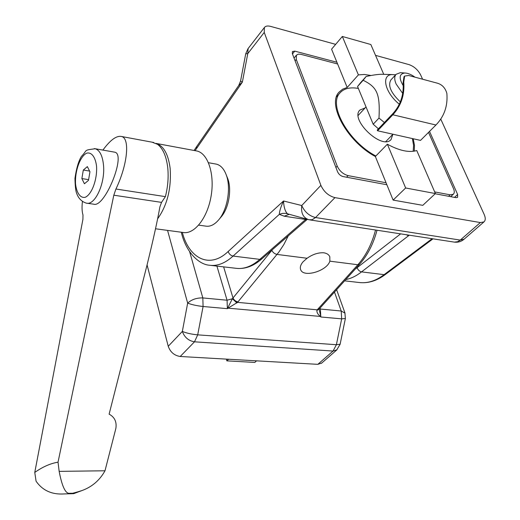 <?xml version="1.0" encoding="UTF-8"?>
<svg xmlns="http://www.w3.org/2000/svg" width="520" height="520" viewBox="0 0 520 520"><rect width="100%" height="100%" fill="white"/><g stroke="black" fill="none" stroke-linecap="round" stroke-linejoin="round"><path stroke-width="0.78" d="M340.125 344.214L336.388 344.721L341.673 318.851L345.378 318.519M321.711 363.071L317.831 364.338L180.213 356.486L194.5 341.816C188.572 340.834 184.516 337.37 182.338 331.422C186.44 333.125 191.561 334.269 197.704 334.854L203.086 306.501C196.944 305.825 191.802 304.7 187.661 303.121C191.653 299.494 196.709 297.758 202.826 297.928L189.644 251.739M320.053 308.061L320.392 309.043L319.397 308.789L317.642 309.361L357.857 264.745L359.613 264.225M319.209 309.003L317.252 309.829L317.642 309.361M307.067 258.258C312.689 254.306 318.266 252.486 323.784 252.792C326.794 253.253 328.803 254.56 329.803 256.704L329.862 261.17C326.931 271.083 303.322 277.992 300.664 269.666C299.806 267.384 300.573 264.803 302.952 261.911L307.067 258.258L277.043 254.43C274.697 253.922 272.961 252.564 271.837 250.354L232.791 298.24L234.748 300.911L237.556 302.354L228.007 308.165L227.799 307.769L227.37 308.666L228.007 308.165L320.444 316.44L320.736 316.108L320.814 316.992L320.444 316.44C317.915 314.542 316.739 312.539 316.927 310.433L319.156 309.062M319.131 309.303L320.736 316.108M316.927 310.433L317.252 309.829L237.556 302.354L278.824 252.155L283.842 244.556L288.236 235.898M167.55 230.386L187.661 303.121L182.338 331.422L168.239 346.281C170.346 352.163 174.337 355.57 180.213 356.486M223.626 266.864L232.999 297.967C234.033 300.137 235.697 301.438 237.991 301.867M236.899 302.959L232.388 298.747L227.799 307.769M232.791 298.24L232.388 298.747L227.071 300.222L202.826 297.928L203.086 306.501L227.37 308.666L227.071 300.222L216.905 266.091M168.239 346.281L147.069 264.908M406.334 234.734L408.512 235.768L361.537 271.882C359.476 271.401 358 269.997 357.11 267.67L400.647 233.857M407.518 234.917L409.019 235.352L408.512 235.768M409.207 235.177L429.513 238.297M345.748 279.584C351.15 278.499 356.408 275.932 361.537 271.882L384.104 274.658L432.126 238.693M385.606 274.293L384.104 274.658C375.739 280.989 367.302 283.595 358.807 282.471L344.624 280.833M309.296 219.804L308.939 219.745C303.238 217.88 300.839 213.142 301.75 205.53C304.623 211.946 309.218 215.95 315.549 217.542L334.945 197.626L480.363 222.56L483.932 221.93C485.596 220.441 485.674 217.945 484.172 214.442L440.798 119.191M422.591 79.222L420.589 74.815C417.911 69.823 414.082 66.436 409.11 64.642L375.531 55.367M454.512 197.379L457.652 194.513L429.533 131.398M457.652 194.513L457.554 197.386L456.007 197.659L435.168 193.765M306.365 219.063L305.65 219.486L307.151 219.453L305.097 219.934L259.818 259.363L261.878 258.817C253.565 266.201 244.914 269.36 235.911 268.288L210.704 265.375M235.911 268.288C243.861 269.36 251.83 266.383 259.818 259.363L233.077 256.074L279.325 214.37L284.245 216.197L305.65 219.486L305.097 219.934M238.725 85.495L242.372 82.102L240.572 81.01L238.725 85.495L196.697 146.517M195.091 150.67L196.606 148.441L196.651 146.582L194.071 150.482M308.009 219.499L285.818 213.337L282.288 213.395L279.325 214.37C279.454 211.231 280.852 206.772 283.524 200.987L228.176 251.478C229.021 254 230.653 255.535 233.077 256.074C225.192 263.244 217.347 266.298 209.547 265.239C198.582 264.537 185.783 251.791 181.298 232.225M287.469 213.759C285.161 211.497 283.842 207.239 283.524 200.987L301.75 205.53L320.886 185.361L264.245 32.428L264.375 27.534C265.564 26.006 267.644 25.623 270.608 26.39L335.66 44.356M334.945 197.626C328.562 195.93 323.875 191.841 320.886 185.361M248.131 48.523L247.761 53.651L245.719 53.82L240.572 81.01M336.908 62.257L294.769 51.123L292.409 51.558L292.351 53.645L337.565 171.763C338.741 174.265 340.568 175.858 343.038 176.553L386.867 184.743M413.179 151.307L413.575 145.334L412.373 138.567M358.351 88.426C350.188 86.99 344.103 88.439 340.1 92.768C327.788 104.52 348.192 141.629 375.869 156M365.066 107.965L359.899 110.045C349.57 119.509 381.973 150.326 391.014 139.633L392.866 134.297M402.734 72.839L400.394 72.638L396.097 74.308C394.284 76.421 394.29 79.651 396.116 83.999L402.734 93.47M403.319 85.833C398.723 78.163 399.172 73.892 404.664 73.008C407.7 73.028 411.138 74.412 414.966 77.175M437.333 83.174C442.117 84.559 445.289 87.945 446.856 93.334C447.922 105.84 444.281 116.402 435.935 125.008L420.524 140.387L377.579 130.787L377.267 130.026L392.509 114.01C400.413 105.489 403.943 95.056 403.104 82.732L403.767 82.017L404.632 76.076L408.668 75.484L437.333 83.174M403.767 82.017C404.755 94.894 401.109 105.814 392.841 114.777L435.935 125.008M404.632 76.07L404.001 76.745L403.104 82.732M392.841 114.777L377.579 130.787M395.642 74.802L392.093 74.575C381.251 74.75 384.592 91.669 398.255 103.317L399.321 104.241M384.41 122.519L378.996 118.073C380.178 93.756 377.188 87.191 363.149 80.275L366.145 76.492C372.457 75.108 377.526 74.367 381.368 74.275L386.185 74.412M366.145 76.492L360.575 82.7L357.559 86.509L363.149 80.275M357.559 86.509L373.191 124.228L378.996 118.073M400.348 101.888C390.871 92.878 387.712 85.573 390.865 79.983M373.191 124.228L378.411 128.823M256.529 360.841L254.826 362.427L226.857 360.867L226.35 359.119M228.534 359.242L226.857 360.867M413.231 138.756L414.466 145.301L414.271 151.151M346.567 177.209L348.101 175.624L386.061 182.767L393.126 200.089L422.799 205.335L435.396 193.557L416.767 150.553C409.006 152.809 399.204 150.696 387.354 144.209L375.356 156.52C347.178 141.596 326.697 103.968 339.19 92.001L342.687 89.16L347.191 87.477L358.391 74.88L364.312 74.471L371.04 75.491M336.928 96.343L336.596 96.505M358.391 74.88L342.342 36.459L370.832 44.518L383.754 74.341M435.396 193.557L405.646 187.987L387.354 144.209M347.191 87.477L337.61 63.973L300.612 54.249L298.252 54.158L296.387 55.211L296.264 59.43L337.207 166.088C339.56 171.067 343.187 174.239 348.101 175.624M386.061 182.767L375.356 156.52M337.61 63.973L331.578 49.186L342.342 36.459M393.126 200.089L405.646 187.987M428.519 132.412L453.486 188.565C454.597 191.191 454.532 193.089 453.297 194.266L450.157 194.825L434.688 191.919M155.526 228.781L183.118 232.472C194.155 234.669 207.292 218.29 211.029 196.528C214.916 174.798 208.247 153.758 197.203 151.06L195.436 150.728M198.698 225.141L205.751 226.122C210.067 226.831 214.299 224.835 218.446 220.129C227.318 210.236 231.225 188.201 226.35 175.175C224.094 169.019 220.838 165.353 216.587 164.177L215.267 163.937M218.777 219.733L221.117 216.944C228.664 208.52 231.959 189.897 227.825 178.834L226.961 176.703M152.002 142.162L157.482 144.294C162.935 148.415 166.355 156.202 167.739 167.667C168.688 177.099 167.901 186.758 165.392 196.638L161.531 202.378L159.887 206.895C157.501 220.558 153.12 240.338 146.744 266.24L109.122 414.147C114.647 417.151 116.896 421.909 115.862 428.422L105.001 470.782C99.703 480.311 92.02 486.909 81.965 490.568C75.159 492.713 71.727 493.603 71.669 493.24L68.744 493.311C65.052 492.785 61.854 485.472 59.157 471.367L58.032 462.189C50.459 463.411 42.699 466.83 34.769 472.44L82.914 219.362L82.979 214.981C81.959 211.62 81.77 207.142 82.414 201.546M34.769 472.44L36.075 481.201C42.588 490.549 52.013 494.787 64.337 493.922L73.645 493.668L74.939 493.233M102.908 150.098C110.312 139.952 116.526 135.421 121.563 136.5C130.111 138.274 127.615 164.716 115.927 189.007L113.809 195.202L58.032 462.189M113.997 152.048L114.699 152.172C126.646 153.92 104.741 208.247 93.684 204.185L86.931 203.216M81.868 178.575L83.317 170.053L87.347 166.614L89.947 171.763L88.478 180.381L84.422 183.755L81.868 178.575L88.602 179.634M83.317 170.053L89.603 171.073M105.001 470.782L59.157 471.367M345.026 313.157L341.224 311.012L334.477 292.078M317.831 364.338L333.053 351.052L336.947 349.817M333.053 351.052L336.388 344.721L197.704 334.854L194.5 341.816L333.053 351.052M341.673 318.851L341.224 311.012L320.392 309.043L320.814 316.992L341.673 318.851M329.862 261.17L357.857 264.745C365.937 255.658 371.832 244.075 375.544 230.003M272.35 249.711L271.837 250.354M355.186 269.132L357.11 267.67M464.113 239.167L460.272 240.091L480.363 222.56M310.096 219.947L454.396 242.125L457.632 241.709L460.272 240.091L315.549 217.542L312.143 219.733L308.939 219.745M288.912 214.461L284.245 216.197M196.606 148.441L242.372 82.102L247.761 53.651L264.245 32.428M228.176 251.478C209.931 269.165 189.105 258.843 182.319 232.362M292.468 53.944L294.769 51.123M448.584 196.274L450.157 194.825M335.913 167.453L337.207 166.088M295.106 60.84L296.264 59.43M157.638 218.797C167.31 205.14 171.483 188.311 170.138 168.324C168.285 154.206 163.651 145.919 156.24 143.448L156.019 143.397M70.909 493.532L71.669 493.24M67.99 493.603L68.744 493.311M165.392 196.638L115.927 189.007M96.551 166.198C95.407 156.91 91.435 151.834 86.593 153.198C80.028 156.448 74.796 171.151 75.543 183.911C76.57 192.985 80.334 198.308 85.176 197.308C91.799 194.552 97.409 179.387 96.551 166.198M114.699 152.172L95.245 148.746C82.81 150.41 88.069 149.656 81.38 156.435C78.494 161.233 76.349 168.571 74.952 178.438C75.153 186.167 75.706 191.087 76.609 193.2C78.39 198.334 81.62 201.643 86.294 203.125C95.017 205.803 105.45 183.112 103.48 164.918C102.479 155.636 99.736 150.248 95.245 148.746L94.296 148.584M161.531 202.378L113.809 195.202M321.425 363.318L336.654 350.064L340.106 344.312L345.365 318.604L344.923 312.877L336.622 289.699M319.221 309.686L319.325 308.867L359.541 264.31C367.562 255.288 373.393 243.932 377.019 230.23M319.137 309.329L319.215 309.673M300.489 269.146L300.664 269.666M385.522 274.358L433.01 238.83M385.548 274.346C376.903 280.904 367.991 283.615 358.807 282.471M454.519 242.138C458.016 242.528 461.123 241.618 463.847 239.401L483.932 221.93M307.32 219.317L261.853 258.843M264.375 27.534L247.962 48.737L245.719 53.82M336.479 96.856L340.1 92.768M385.834 141.544L392.945 134.219M358.222 115.388L366.022 106.931M390.851 79.995L396.097 74.308M404.664 73.008L400.394 72.638M392.093 74.575L381.368 74.275M450.684 196.664L453.297 194.266M294.041 58.071L296.387 55.211M157.482 144.294L156.24 143.448L197.203 151.06M208.488 162.721L216.587 164.177M227.825 178.834L226.35 175.175M121.563 136.5L153.732 142.487M64.337 493.922L72.54 493.707M73.645 493.662L81.959 490.568"/></g></svg>
